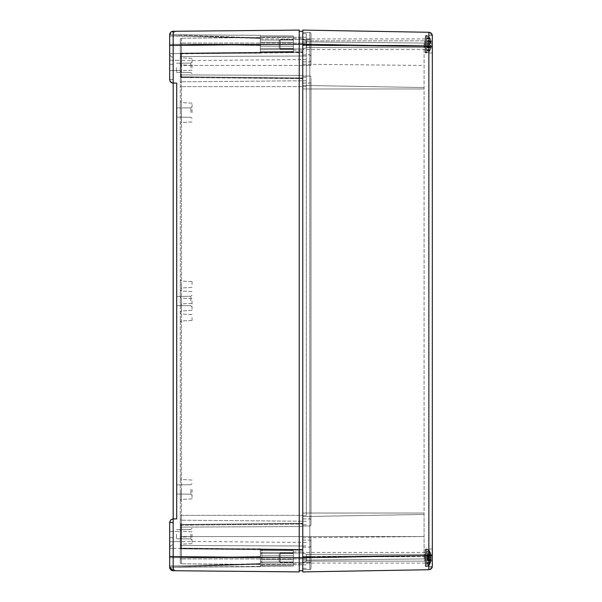 <?xml version="1.0" encoding="UTF-8"?>
<svg xmlns="http://www.w3.org/2000/svg" width="602" height="602" viewBox="0 0 602 602"><rect width="100%" height="100%" fill="white"/><g stroke="black" fill="none" stroke-linecap="round" stroke-linejoin="round"><path stroke-width="0.45" stroke-dasharray="3.01 2.26" d="M299.232 30.1L299.232 557.768L299.232 31.281L302.768 31.281L302.768 50.109L302.768 30.1L428.857 32.275L428.857 46.407L432.326 46.407L432.326 52.953L432.326 35.796L428.857 32.29M425.26 44.232L425.26 52.953L425.26 44.232M432.326 46.407L432.289 35.518L425.26 35.518L432.326 35.518A3.537 3.537 0 0 1 432.326 35.796M432.326 35.811L432.326 52.953L432.326 35.811M432.326 46.474L432.326 555.593L428.857 555.593L428.857 46.407L302.768 44.232L302.768 570.719L299.232 570.719L299.232 557.768L299.232 571.9L176.71 570.756A3.537 3.537 0 0 1 173.203 567.219L173.203 544.81A3.537 3.537 0 0 0 169.674 548.347L173.203 548.347L169.674 548.347A3.537 3.537 0 0 1 173.203 544.81L173.203 518.901A3.537 3.537 0 0 0 169.674 522.431L173.203 522.431L173.203 544.81A3.537 3.537 0 0 0 169.674 548.347A3.537 3.537 0 0 1 173.203 544.81L173.203 567.219A3.537 3.537 0 0 0 176.71 570.756L173.203 570.719L173.173 556.587L169.674 556.587L169.674 522.431A3.537 3.537 0 0 1 173.203 518.901L170.697 519.947L169.674 522.431M425.26 557.768L425.26 549.047L425.26 557.768M432.326 555.526L432.289 566.482L425.26 566.482L432.326 566.482A3.537 3.537 0 0 0 432.326 566.204L432.326 555.593M302.768 513.039L302.768 32.455L302.768 513.039L309.834 513.039L309.834 88.961L311.008 88.961L311.008 513.039L311.008 77.199L311.008 88.961L311.008 81.902L311.008 88.961L302.768 88.961L302.768 85.431L302.768 88.961L309.834 88.961L309.834 513.039L311.008 513.039L311.008 524.801L311.008 513.039L309.834 513.039L309.834 88.961L311.008 88.961L309.834 88.961L309.834 513.039L302.768 513.039L309.834 513.039L309.834 518.916L309.834 513.039L311.008 513.039L309.834 513.039L309.834 525.975L309.834 513.039L302.768 513.039L424.086 513.039L424.086 43.058L302.768 41.877L424.086 43.058L424.086 514.447L424.086 513.039L302.768 513.039M311.008 536.563L311.008 556.587L311.008 536.563L311.008 556.587L311.008 536.563L309.834 536.563L309.834 518.916A1.181 1.174 180 0 1 311.008 520.098A1.181 1.174 0 0 0 309.834 518.916L309.834 536.563L311.008 536.563L309.834 536.563L309.834 525.975L302.768 525.975L309.834 525.975L309.834 536.563L302.768 536.563L302.768 549.912L302.768 523.537L302.768 549.912L180.976 548.67A0.707 0.519 180 0 1 180.276 548.151A0.707 0.519 180 0 0 180.976 548.67L302.768 549.912L302.768 523.537L302.768 568.363L302.768 545.991L302.768 549.912L180.976 548.67A0.707 0.519 180 0 1 180.276 548.151A0.707 0.519 180 0 0 180.976 548.67L302.768 549.912L302.768 41.877L302.768 78.463L302.768 52.088L180.976 53.33A0.707 0.519 0 0 0 180.276 53.849L180.276 76.8A0.707 0.557 180 0 0 180.976 77.357A0.707 0.557 180 0 1 180.276 76.8L180.276 53.849A0.707 0.519 -0 0 1 180.976 53.33A0.707 0.519 0 0 0 180.276 53.849A0.707 0.519 -0 0 1 180.976 53.33L302.768 52.088L302.768 75.446L180.976 74.911L180.976 77.507L180.976 65.437L180.976 74.911A0.707 0.707 0 0 1 180.276 74.212A0.707 0.707 0 0 0 180.976 74.911L302.768 75.446L302.768 33.637L302.768 56.009L302.768 52.088L180.976 53.33L302.768 52.088L302.768 56.009L302.768 33.637L302.768 536.563L309.834 536.563L309.834 556.587L309.834 536.563L311.008 536.563M311.008 563.653L311.008 556.587L311.008 563.653A1.181 1.181 0 0 0 309.834 562.479A1.181 1.181 0 0 1 311.008 563.653A1.181 1.181 0 0 0 309.834 562.479A1.181 1.181 0 0 1 311.008 563.653A1.181 1.181 0 0 0 309.834 562.479L309.834 556.587L311.008 556.587L311.008 568.363A1.181 1.181 0 0 1 309.834 569.545L302.768 569.545L309.834 569.545L302.768 569.545L309.834 569.545L309.834 536.563L309.834 556.587L302.768 556.587L309.834 556.587L309.834 562.479A1.181 1.181 0 0 1 311.008 563.653M309.834 569.545L309.834 547.165L309.834 557.234L311.008 557.174L309.834 557.234L309.834 569.545A1.181 1.181 0 0 0 311.008 568.363A1.181 1.181 0 0 1 309.834 569.545A1.181 1.181 0 0 0 311.008 568.363A1.181 1.181 0 0 1 309.834 569.545A1.181 1.181 0 0 0 311.008 568.363L311.008 545.991L311.008 568.363L311.008 556.587L309.834 556.587L311.008 556.587L309.834 556.587L309.834 569.545L302.768 569.545M279.208 561.538L280.156 562.479L279.208 561.538L279.208 553.998L279.208 561.538L279.208 553.998L279.208 561.538L279.208 553.998L279.208 561.538L280.156 562.479L280.156 553.057L280.156 562.479L280.156 553.057L280.156 562.479L280.156 553.057L280.156 562.479L302.768 562.479L306.614 561.147L306.463 554.359L306.463 561.177L306.463 554.359L306.463 561.177L306.463 554.359L306.463 561.177L302.768 562.479L309.834 562.479L302.768 562.479L302.768 556.88L302.768 562.479L309.834 562.479L302.768 562.479L302.768 553.057L302.768 562.479L302.768 553.057L302.768 562.479L302.768 553.057L302.768 562.479L309.834 562.479M302.768 556.88L302.768 540.099L302.768 556.88L311.008 556.94L311.008 541.273L311.008 556.94L309.834 556.88L309.834 540.099L309.834 556.88L302.768 556.88M311.008 65.437L311.008 45.413L311.008 65.437L311.008 45.413L311.008 65.437L309.834 65.437L309.834 88.961L302.768 88.961L309.834 88.961L309.834 83.084A1.181 1.174 0 0 0 311.008 81.902A1.181 1.174 180 0 1 309.834 83.084L309.834 65.437L311.008 65.437L309.834 65.437L309.834 88.961L309.834 76.025L302.768 76.025L309.834 76.025L309.834 65.437L302.768 65.437L309.834 65.437L309.834 45.413L309.834 65.437L311.008 65.437M311.008 38.347L311.008 45.413L311.008 38.347A1.181 1.181 0 0 1 309.834 39.521A1.181 1.181 0 0 0 311.008 38.347A1.181 1.181 0 0 1 309.834 39.521A1.181 1.181 0 0 0 311.008 38.347A1.181 1.181 0 0 1 309.834 39.521L309.834 45.413L311.008 45.413L311.008 33.637A1.181 1.181 0 0 0 309.834 32.455L302.768 32.455L309.834 32.455L302.768 32.455L309.834 32.455L309.834 65.437L309.834 45.413L302.768 45.413L309.834 45.413L309.834 39.521A1.181 1.181 0 0 0 311.008 38.347M309.834 32.455L309.834 54.835L309.834 44.766L311.008 44.826L309.834 44.766L309.834 32.455A1.181 1.181 0 0 1 311.008 33.637A1.181 1.181 0 0 0 309.834 32.455A1.181 1.181 0 0 1 311.008 33.637A1.181 1.181 0 0 0 309.834 32.455A1.181 1.181 0 0 1 311.008 33.637L311.008 56.009L311.008 33.637L311.008 45.413L309.834 45.413L311.008 45.413L309.834 45.413L309.834 32.455L302.768 32.455M279.208 40.462L280.156 39.521L279.208 40.462L279.208 48.002L279.208 40.462L279.208 48.002L279.208 40.462L279.208 48.002L279.208 40.462L280.156 39.521L280.156 48.943L280.156 39.521L280.156 48.943L280.156 39.521L280.156 48.943L280.156 39.521L302.768 39.521L306.614 40.853L306.463 47.641L306.463 40.823L306.463 47.641L306.463 40.823L306.463 47.641L306.463 40.823L302.768 39.521L309.834 39.521L302.768 39.521L302.768 45.12L302.768 39.521L309.834 39.521L302.768 39.521L302.768 48.943L302.768 39.521L302.768 48.943L302.768 39.521L302.768 48.943L302.768 39.521L309.834 39.521M302.768 45.12L302.768 61.901L302.768 45.12L311.008 45.06L311.008 60.727L311.008 45.06L309.834 45.12L309.834 61.901L309.834 45.12L302.768 45.12M302.768 571.9L302.768 557.768L428.857 555.593L428.857 569.725L302.768 571.9M424.086 558.942L302.768 560.123L424.086 558.942L424.086 555.413L424.086 558.942L302.768 560.123L302.768 556.767L302.768 560.123L424.086 558.942L424.086 514.447L424.086 558.942M302.768 41.877L424.086 43.058L424.086 45.293L424.086 43.058L302.768 41.877L302.768 64.256L302.768 41.877M302.768 556.767L302.768 537.744L302.768 556.767L424.086 556.707L302.768 556.767M180.976 524.643A0.707 0.557 0 0 0 180.276 525.2L180.276 548.151L180.276 525.2A0.707 0.557 -0 0 1 180.976 524.643L180.976 525.2L180.344 525.2L180.976 525.2L180.976 524.492L180.976 527.089A0.707 0.707 0 0 0 180.276 527.788A0.707 0.707 0 0 1 180.976 527.089A0.707 0.707 0 0 0 180.276 527.788A0.707 0.707 0 0 1 180.976 527.089L180.976 548.151L180.329 548.151L180.976 548.151L180.969 548.798L180.976 548.151L180.329 548.151L180.976 548.151L180.969 548.798L180.976 525.2L302.768 524.049L180.976 525.2L180.976 548.151L302.768 549.445L180.976 548.151L180.976 524.643L302.768 523.537L180.976 524.643M180.976 53.849L180.329 53.849L180.976 53.849L180.969 53.202L180.976 53.849L180.329 53.849L180.976 53.849L180.969 53.202L180.976 65.437L180.276 65.437L180.276 515.365L180.276 43.058L180.276 65.437L180.976 65.437L180.976 53.849L180.976 76.8L180.344 76.8L180.976 76.8L180.976 77.432L180.976 53.849L302.768 52.555L180.976 53.849M293.347 44.232L293.347 50.026L293.347 38.438L293.347 50.026L293.347 38.438L293.347 50.026L293.347 38.438L293.347 44.232L260.365 44.232L260.365 48.469L260.365 42.268L260.365 46.196L293.347 46.158L293.347 48.386L260.365 48.469L260.365 49.597L260.365 46.196L260.365 51.561L260.365 49.597L293.347 49.492L293.347 51.418L260.365 51.561L260.365 52.698L260.365 51.561L293.347 51.418L293.347 52.532L260.365 52.698L260.365 49.597L293.347 49.492L293.347 51.418L260.365 51.561L260.365 52.698L260.365 51.561L293.347 51.418L260.365 51.561L293.347 51.418L293.347 48.386L260.365 48.469L260.365 40.003L260.365 42.268L293.347 42.306L293.347 48.386L260.365 48.469L260.365 49.597L260.365 48.469L293.347 48.386L293.347 49.492L293.347 48.386L260.365 48.469L260.365 51.561L260.365 49.597L293.347 49.492L293.347 51.418L260.365 51.561L260.365 52.698L293.347 52.532L293.347 51.418L293.347 52.532L293.347 51.418L260.365 51.561L293.347 51.418L293.347 49.492L260.365 49.597L260.365 51.561L293.347 51.418L260.365 51.561L293.347 51.418L293.347 49.492L260.365 49.597L293.347 49.492L293.347 46.158L260.365 46.196L293.347 46.158L293.347 44.232L260.365 44.232L260.365 42.268L260.365 46.196L260.365 38.867L260.365 42.268L293.347 42.306L293.347 46.158L293.347 44.232L260.365 44.232L293.347 44.232L293.347 40.086L293.347 42.306L293.347 40.086L260.365 40.003L260.365 35.774L260.365 42.268L260.365 40.003L293.347 40.086L293.347 42.306L260.365 42.268L293.347 42.306L293.347 40.086L260.365 40.003L293.347 40.086L293.347 37.046L260.365 36.903L293.347 37.046L293.347 35.939L260.365 35.774L293.347 35.939L293.347 38.972L293.347 37.046L260.365 36.903L293.347 37.046L260.365 36.903L293.347 37.046L293.347 46.158L260.365 46.196L260.365 48.469L293.347 48.386L293.347 44.232L260.365 44.232L293.347 44.232M293.347 557.768L293.347 551.974L293.347 563.562L293.347 551.974L293.347 563.562L293.347 557.768L260.365 557.768L260.365 561.997L260.365 553.531L260.365 555.804L293.347 555.842L293.347 561.914L260.365 561.997L260.365 559.732L293.347 559.694L260.365 559.732L260.365 565.097L260.365 563.133L293.347 563.028L293.347 564.954L260.365 565.097L260.365 566.226L260.365 565.097L293.347 564.954L293.347 566.061L260.365 566.226L260.365 565.097L293.347 564.954L260.365 565.097L260.365 563.133L293.347 563.028L293.347 561.914L293.347 563.028L293.347 561.914L260.365 561.997L260.365 566.226L293.347 566.061L293.347 563.028L262.75 563.126L261.223 565.09L262.75 565.082L261.223 566.226L262.75 565.082L261.223 565.09L262.75 563.126L261.223 561.997L262.75 559.725L261.223 557.768L262.75 555.804L261.223 553.539L262.75 552.41L261.223 550.439L262.75 550.446L261.223 549.31L262.75 550.446L261.223 550.439L262.75 552.41L261.223 553.539L262.75 555.804L261.223 557.768L262.75 559.725L261.223 561.997L262.75 563.126L293.347 563.028L293.347 564.954L260.365 565.097L293.347 564.954L293.347 561.914L260.365 561.997L293.347 561.914L293.347 557.768L260.365 557.768L260.365 549.302L260.365 555.804L293.347 555.842L293.347 553.614L293.347 555.842L262.75 555.804L293.347 555.842L293.347 557.768L293.347 553.614L260.365 553.531L293.347 553.614L260.365 553.531L293.347 553.614L293.347 550.582L260.365 550.439L293.347 550.582L293.347 549.468L260.365 549.302L293.347 549.468L293.347 550.582L262.75 550.446L293.347 550.582L293.347 549.468L293.347 552.508L262.75 552.41L293.347 552.508L293.347 550.582L293.347 553.614L293.347 552.508L293.347 553.614L261.223 553.539L293.347 553.614L293.347 559.694L262.75 559.725L293.347 559.694L293.347 564.954L262.75 565.082L293.347 564.954L293.347 566.061L293.347 563.028L260.365 563.133L293.347 563.028L293.347 553.614L293.347 555.842L260.365 555.804L293.347 555.842L293.347 561.914L293.347 557.768L260.365 557.768L293.347 557.768M176.506 534.207L176.506 538.782L176.506 534.207M190.872 534.207L190.872 538.91L190.872 534.207M192.053 534.207L192.053 543.629L192.053 534.207M176.506 67.793L176.506 72.368L176.506 67.793M190.872 67.793L190.872 63.09L190.872 67.793M192.053 67.793L192.053 58.371L192.053 67.793M176.506 301L176.506 305.575L176.506 301M190.872 301L190.872 296.297L190.872 301M192.053 301L192.053 310.421L192.053 301M180.276 301L180.276 289.871L180.276 301M180.276 67.793L180.276 56.656L180.276 67.793M180.276 534.207L180.276 545.344L180.276 534.207M176.506 489.449L176.506 494.031L176.506 489.449M190.864 489.449L190.864 494.152L190.864 489.449M192.053 489.449L192.053 498.877L192.053 489.449M176.506 112.551L176.506 107.969L176.506 112.551M190.864 112.551L190.864 107.848L190.864 112.551M192.053 112.551L192.053 103.123L192.053 112.551M180.276 112.551L180.276 101.414L180.276 112.551M192.053 284.513L192.053 281.563L192.053 284.513M180.276 284.513L180.276 279.855L180.276 284.513M192.053 317.487L192.053 320.437L192.053 317.487M180.276 317.487L180.276 322.145L180.276 317.487M180.276 489.449L180.276 500.586L180.276 489.449M169.674 531.34L180.276 531.619L180.276 541.514L180.276 531.619L169.674 531.34L169.674 541.792L169.674 531.34L169.674 541.792L169.674 531.34L169.674 541.792L180.276 541.514L180.276 531.619L180.276 541.514L169.674 541.792M169.674 60.208L180.276 60.486L180.276 70.381L180.276 60.486L169.674 60.208L169.674 70.66L169.674 60.208L169.674 70.66L169.674 60.208L169.674 70.66L180.276 70.381L180.276 60.486L180.276 70.381L169.674 70.66M293.347 566.061L293.347 564.954L261.223 565.09L293.347 564.954L293.347 566.061L169.674 567.189L260.365 566.685L260.365 548.813L260.365 566.715L260.365 555.842L260.365 564.097L169.674 567.189L169.674 566.008L260.365 564.097L260.365 566.715L173.203 567.189L260.365 563.645L173.203 566.008L173.203 567.189L173.203 557.768L173.203 566.008L260.365 563.6L173.203 567.189M260.365 556.526L260.365 563.645L260.365 556.526C260.365 546.134 260.365 546.134 260.365 556.526C260.365 546.134 260.365 546.134 260.365 556.526L173.203 557.768C173.203 545.608 173.203 545.608 173.203 557.768C173.203 545.608 173.203 545.608 173.203 557.768L260.365 556.526M260.365 38.355L173.203 34.811L173.203 35.992L173.203 34.811L260.365 38.4L173.203 35.992L173.203 44.232L173.203 35.992L260.365 38.355L260.365 45.474L260.365 38.4M260.365 45.474C260.365 55.866 260.365 55.866 260.365 45.474C260.365 55.866 260.365 55.866 260.365 45.474L173.203 44.232C173.203 56.392 173.203 56.392 173.203 44.232C173.203 56.392 173.203 56.392 173.203 44.232L260.365 45.474M169.674 556.587L169.674 566.008L169.674 557.768L169.674 566.008L260.365 564.097L169.674 567.189L169.674 557.196L169.674 557.768L260.365 557.046L260.365 548.813L261.223 549.31L293.347 549.468L293.347 550.582L293.347 549.468M260.365 552.403L293.347 552.508L260.365 552.403L293.347 552.508L293.347 550.582L293.347 553.614L293.347 552.508L260.365 552.403M169.877 35.992L169.674 34.811L260.365 37.903L169.877 35.992L169.674 34.811L169.674 44.804L169.674 34.811A3.537 3.537 0 0 1 173.173 31.281L170.697 32.327L169.674 34.811L170.697 32.327L173.203 31.281L173.173 83.099A3.537 3.537 0 0 0 173.203 83.099L173.203 79.569L169.674 79.569L169.674 44.804M170.042 81.15A3.537 3.537 0 0 1 169.674 79.569L170.697 82.053L173.173 83.099A3.537 3.537 0 0 1 169.674 79.569L169.674 35.992L260.365 37.903L260.365 52.976L260.365 35.285L173.203 34.811M169.674 35.992L169.674 44.232L260.365 44.954L260.365 53.187L169.674 53.653A3.537 3.537 0 0 0 173.203 57.19A3.537 3.537 0 0 1 169.674 53.653L173.203 53.653L173.203 34.781L173.203 53.653M260.365 37.903L169.674 34.811L260.365 35.285L169.674 34.811L260.365 35.315L260.365 37.903M169.674 44.232L260.365 44.954L260.365 53.187L169.674 53.653A3.537 3.537 0 0 0 173.203 57.19L173.203 64.256L173.203 57.19A3.537 3.537 0 0 1 169.674 53.653L260.365 53.187M293.347 52.532L293.347 51.418L293.347 52.532L260.365 52.698M260.365 38.867L293.347 38.972L260.365 38.867M261.223 550.439L293.347 550.582L261.223 550.439M261.223 561.997L293.347 561.914L261.223 561.997M169.674 79.569L173.203 79.569L173.203 64.256L173.203 83.099L176.71 83.099L173.203 83.099L176.71 83.099L176.71 518.901L173.203 518.901L173.203 522.431M173.203 518.901L176.71 518.901L173.203 518.901L173.173 556.587L299.232 557.768L299.232 570.719M173.203 34.781A3.537 3.537 0 0 1 176.71 31.244A3.537 3.537 0 0 0 173.203 34.781L173.203 31.281L176.71 31.244L173.203 31.281L173.203 34.781M180.276 548.151L180.276 544.75L180.276 548.151A0.707 0.707 0 0 0 180.976 548.858L180.976 545.457L180.969 548.798A0.647 0.647 0 0 1 180.329 548.151A0.647 0.647 0 0 0 180.969 548.798L180.976 548.858A0.707 0.707 0 0 1 180.276 548.151A0.707 0.707 0 0 0 180.976 548.858A0.707 0.707 0 0 1 180.276 548.151M180.276 74.212A0.707 0.707 0 0 0 180.976 74.911A0.707 0.707 0 0 1 180.276 74.212M302.768 75.446L302.768 78.463L302.768 75.446L180.976 74.911L302.768 75.446M302.768 526.554L180.976 527.089L302.768 526.554M306.298 515.365L306.298 33.667L306.298 515.365L180.276 515.365L180.276 519.022L180.276 515.365L181.443 515.365L181.443 520.203A1.181 1.181 0 0 1 180.276 519.022L180.276 536.563L180.276 519.022A1.181 1.181 0 0 0 181.443 520.203A1.181 1.181 0 0 1 180.276 519.022A1.181 1.181 0 0 0 181.443 520.203L181.443 536.563L180.276 536.563L180.276 558.942L180.276 536.563L424.086 536.563L180.276 536.563L181.443 536.563L181.443 558.942L180.276 558.942L180.276 562.607L180.276 557.768L180.276 562.607L180.276 558.942L181.443 558.942L181.443 563.781A1.181 1.181 0 0 1 180.276 562.607A1.181 1.181 0 0 0 181.443 563.781A1.181 1.181 0 0 1 180.276 562.607A1.181 1.181 0 0 0 181.443 563.781L181.443 557.768L180.276 557.768L180.276 540.227L180.276 557.768L181.443 557.768L181.443 541.401L181.443 558.942L180.276 558.942L181.443 558.942L181.443 563.781L181.443 86.635L181.443 515.365L306.298 515.365M293.347 48.386L293.347 46.158L293.347 48.386M260.365 46.196L293.347 46.158L260.365 46.196M260.365 42.268L293.347 42.306L260.365 42.268M293.347 40.086L260.365 40.003L293.347 40.086M293.347 37.046L260.365 36.903L293.347 37.046M260.365 565.097L293.347 564.954L260.365 565.097M260.365 559.732L293.347 559.694L260.365 559.732M293.347 35.939L260.365 35.774M260.365 550.439L293.347 550.582L260.365 550.439M180.276 39.393L180.276 44.232L180.276 39.393A1.181 1.181 0 0 1 181.443 38.219L181.443 86.635L181.443 38.219A1.181 1.181 0 0 0 180.276 39.393A1.181 1.181 0 0 1 181.443 38.219A1.181 1.181 0 0 0 180.276 39.393M180.276 44.232L180.276 61.773L180.276 44.232L181.443 44.232L181.443 60.599L181.443 44.232L180.276 44.232M299.232 31.281L299.232 44.232L169.674 45.413M302.768 557.768L181.443 557.768L306.298 557.768L299.232 557.768L299.232 44.232L306.298 44.232L181.443 44.232L302.768 44.232M180.276 82.978A1.181 1.181 0 0 1 181.443 81.797A1.181 1.181 0 0 0 180.276 82.978A1.181 1.181 0 0 1 181.443 81.797A1.181 1.181 0 0 0 180.276 82.978M306.298 521.257L181.443 520.203L306.298 521.257M306.298 564.834L181.443 563.781L306.298 564.834M306.298 80.743L181.443 81.797L306.298 80.743M306.298 37.166L181.443 38.219L306.298 37.166M306.298 524.756L302.768 524.786L306.298 524.756M306.298 77.244L302.768 77.214L306.298 77.244M306.298 568.333L302.768 568.363L306.298 568.333M306.298 33.667L302.768 33.637L306.298 33.667M425.26 47.618L425.26 40.379L425.26 47.618M425.26 40.582L425.26 51.892L425.26 40.582M429.602 41.034A8.887 7.758 165.6 0 1 429.565 41.749L431.167 43.525L431.167 46.693L429.565 50.508L431.167 47.656L431.167 46.715L429.565 48.145L429.565 46.715L431.167 44.947L431.167 41.771L429.565 38.731L429.565 37.964L431.167 40.816L431.167 41.756L429.565 40.326A8.887 7.758 165.6 0 1 429.602 41.034M425.26 51.892L426.795 52.479L425.26 51.892L425.26 36.579L425.26 51.892L425.26 36.579L425.26 51.892L425.847 52.479L425.847 35.992L425.847 52.479L425.847 35.992L425.847 52.479L425.847 35.992L425.847 52.479L426.795 52.479L426.795 35.992L426.795 52.479C429.504 51.215 429.083 53.066 431.363 46.896L431.371 46.459L426.675 45.684L426.675 50.026L429.565 50.508M425.26 36.579L426.795 35.992C429.504 37.249 429.083 35.398 431.363 41.576L431.371 42.005L426.675 42.501L426.675 40.808L429.565 40.326M426.675 50.026L426.675 41.606L429.565 41.749M426.675 41.606L426.675 40.808M426.675 49.59L429.565 49.733M429.565 37.964L426.675 38.445L426.675 42.501M429.565 46.715L426.675 46.858L426.675 41.997L429.565 42.178L431.167 43.758L431.167 46.858L429.565 50.658L431.167 47.693L431.167 46.542L429.565 47.761L429.565 46.286L431.167 44.714L431.167 41.613L429.565 38.483L429.565 37.806L431.167 40.77L431.167 41.929L429.565 40.71A8.887 8.022 163.6 0 1 429.602 41.44A8.887 8.022 163.6 0 1 429.565 42.178M426.675 38.445L426.675 38.874L429.565 38.731M426.675 38.874L426.675 41.997L426.675 41.177L429.565 40.71M426.675 46.858L426.675 45.963M429.565 48.145L426.675 47.663M425.26 557.068L425.26 561.621L425.26 557.068M425.26 550.236L425.26 565.421L425.26 550.236M429.602 551.176A8.887 1.595 172.9 0 0 429.565 551.033L431.167 554.291L431.167 556.173L429.565 555.759L429.565 557.354L431.167 558.152L431.167 560.876L429.565 564.503L431.167 561.237L431.167 559.363L429.565 559.77L429.565 558.182L431.167 557.377L431.167 554.66L429.565 551.327A8.887 1.595 172.9 0 0 429.602 551.176M426.675 556.85L431.265 556.195L426.675 556.85L426.675 551.447L429.565 551.033M426.675 558.679L431.265 559.333L426.675 558.679L426.675 564.089L429.565 564.503M426.675 551.447L429.565 551.327M426.675 551.605L426.675 558.468L429.565 558.182M426.675 564.089L426.675 556.173L429.565 555.759M429.565 551.966L431.167 554.502L429.565 553.035L429.565 554.322L431.167 556.526L431.167 559.8L429.565 562.584L429.565 563.57L431.167 561.034L429.565 562.494L429.565 561.207L431.167 559.01L431.167 555.729L429.565 552.952A8.887 5.38 171.2 0 0 429.602 552.455A8.887 5.38 171.2 0 0 429.565 551.966L426.675 552.463L426.675 556.812M426.675 557.068L429.565 557.354M426.675 558.468L426.675 559.356L429.565 559.77M426.675 559.356L426.675 558.716M429.565 564.209L426.675 563.923M425.26 561.357L425.26 553.915L425.26 561.357M425.26 560.545L425.26 550.108L425.26 560.545M429.602 560.199A8.887 8.217 18.7 0 1 429.565 560.951L431.341 559.785L426.675 559.04L426.675 563.841L429.565 564.3L431.167 560.515L431.167 557.49L429.565 556.09L429.565 554.577L431.341 555.744L426.675 556.489L426.675 551.688L429.565 551.229L431.167 555.014L431.167 558.046L429.565 559.446A8.887 8.217 18.7 0 1 429.602 560.199M429.565 560.951L426.675 560.492L426.675 559.205L431.167 559.92L431.167 561.245L429.565 564.3M425.26 565.421L426.795 566.008L425.26 565.421L425.26 550.108L425.26 565.421L425.847 566.008L425.847 549.521L425.847 566.008L425.847 549.521L425.847 566.008L425.847 549.521L425.847 566.008L426.795 566.008L426.795 549.521L426.795 566.008C427.932 566.964 429.429 565.218 431.288 560.763L431.167 561.245L426.675 560.53M426.675 556.489L431.167 555.616L431.167 554.284L429.565 551.229M425.26 550.108L426.795 549.521C427.932 548.565 429.429 550.318 431.288 554.766L431.167 554.284L426.675 554.999M426.675 560.492L426.675 559.649L429.565 559.446M426.675 559.649L426.675 552.019L429.565 551.816M426.675 556.331L426.675 563.51L429.565 563.713M426.675 555.036L429.565 554.577M429.565 556.09L426.675 555.887M425.26 555.42L425.26 561.621L425.26 555.42M430.558 552.606L426.795 549.521C429.504 550.845 429.068 548.768 431.401 555.292L426.675 556.188L426.675 553.539L429.565 553.035M426.675 555.277L431.167 554.502L431.167 554.931L426.675 555.699M430.558 562.923L426.795 566.008C429.504 564.684 429.068 566.76 431.401 560.236L426.675 559.341L426.675 561.997L429.565 562.494M426.675 559.341L426.675 560.259L431.167 561.034L431.167 560.605L426.675 559.83M426.675 552.463L426.675 553.02L429.565 552.952M426.675 553.02L426.675 561.275L429.565 561.207M426.675 560.259L426.675 554.254L429.565 554.322M426.675 554.254L426.675 553.539M426.675 563.073L429.565 563.57M429.565 562.584L426.675 562.516M426.675 561.275L426.675 561.997M425.26 40.387L425.26 48.085L425.26 40.379L425.26 48.085L425.26 40.379L424.786 40.853L424.786 47.611L424.786 40.853L424.786 47.611L424.786 40.853L424.786 47.611L424.786 40.853L425.26 40.379L424.786 40.853L306.614 40.853L424.786 40.853L306.614 40.853L302.768 39.521L280.156 39.521L302.768 39.521M429.602 44.345A8.887 8.819 82.6 0 0 429.565 43.532L431.167 43.284L431.167 40.906L429.565 37.52L431.167 40.876L431.167 43.171L429.565 43.314L429.565 44.939L431.167 45.188L431.167 47.566L429.565 50.944L431.167 47.596L431.167 45.293L429.565 45.15A8.887 8.819 82.6 0 0 429.602 44.345M431.167 47.566L426.675 47.016L426.675 50.583L426.675 37.881L426.675 44.789L429.565 45.15M426.675 44.789L426.675 47.031L431.167 47.596M426.675 43.878L429.565 43.532M429.565 37.52L426.675 37.881L429.565 37.55M429.565 50.922L426.675 50.568L429.565 50.944M426.675 44.586L429.565 44.939M429.565 43.314L426.675 43.675M426.675 46.964L431.167 47.693L431.167 46.542L426.675 45.594L426.675 50.192L429.565 50.658M426.675 45.594L431.167 46.542M431.167 41.929L426.675 42.87L426.675 41.508L431.167 40.77L431.167 41.929L426.675 42.659L426.675 41.177M426.675 50.192L426.675 42.005L431.167 41.771M426.675 49.816L429.565 49.989M426.675 41.508L426.675 38.28L429.565 37.806M431.167 46.693L426.675 46.474L426.675 38.656L429.565 38.483M429.565 47.761L426.675 47.287L426.675 46.459L429.565 46.286M426.675 47.287L426.675 45.812M426.675 38.28L426.675 38.656M302.768 518.916L309.834 518.916L302.768 518.916M311.008 524.801A1.181 1.174 180 0 1 309.834 525.975A1.181 1.174 0 0 0 311.008 524.801M309.834 557.234L302.768 557.234L309.834 557.234M302.768 556.587L424.086 555.413L302.768 556.587M302.768 83.084L309.834 83.084L302.768 83.084M311.008 77.199A1.181 1.174 0 0 0 309.834 76.025A1.181 1.174 180 0 1 311.008 77.199M309.834 44.766L302.768 44.766L309.834 44.766M302.768 45.413L424.086 46.587L302.768 45.413M302.768 65.437L180.276 65.437L302.768 65.437M302.768 45.233L424.086 45.293L302.768 45.233M302.768 85.431L424.086 87.553L302.768 85.431M302.768 88.961L424.086 88.961L302.768 88.961M302.768 516.569L424.086 514.447L302.768 516.569M180.276 525.2L180.344 525.2A0.632 0.632 0 0 1 180.976 524.568A0.632 0.632 0 0 0 180.344 525.2L180.276 525.2A0.707 0.707 0 0 1 180.976 524.492A0.707 0.707 0 0 0 180.276 525.2M180.976 53.33L180.976 56.543L180.976 53.33M180.276 53.849L180.329 53.849A0.647 0.647 0 0 1 180.969 53.202A0.647 0.647 0 0 0 180.329 53.849A0.647 0.647 0 0 1 180.969 53.202A0.647 0.647 0 0 0 180.329 53.849L180.276 53.849A0.707 0.707 0 0 1 180.976 53.142A0.707 0.707 0 0 0 180.276 53.849A0.707 0.707 0 0 1 180.976 53.142A0.707 0.707 0 0 0 180.276 53.849M180.344 76.8L180.344 76.8A0.632 0.632 0 0 0 180.976 77.432L180.976 77.432A0.632 0.632 0 0 1 180.344 76.8M180.969 548.798A0.647 0.647 0 0 1 180.329 548.151A0.647 0.647 0 0 0 180.969 548.798M181.39 301L181.39 310.956L181.39 301M181.39 67.793L181.39 57.837L181.39 67.793M181.39 534.207L181.39 544.163L181.39 534.207M181.39 112.551L181.39 122.507L181.39 112.551M181.39 284.513L181.39 287.989L181.39 284.513M181.39 317.487L181.39 314.011L181.39 317.487M181.39 489.449L181.39 499.404L181.39 489.449M169.674 557.768L260.365 557.046M260.365 566.715L169.674 567.189L260.365 566.685M173.203 537.744L169.674 537.744L173.203 537.744M173.203 64.256L169.674 64.256L173.203 64.256M302.768 78.463L180.976 77.357L302.768 78.463M180.976 76.8L302.768 77.951L180.976 76.8M302.768 549.445L180.976 548.151L302.768 549.445M180.276 86.635L181.443 86.635L180.276 86.635M180.276 43.058L181.443 43.058L180.276 43.058M306.298 536.563L181.443 536.563L306.298 536.563M306.298 558.942L181.443 558.942L306.298 558.942M306.298 86.635L181.443 86.635L306.298 86.635M306.298 43.058L181.443 43.058L306.298 43.058M426.675 43.299L431.167 43.525M426.675 46.903L431.167 47.656M426.675 41.561L431.167 40.816M426.675 45.165L431.167 44.947M424.786 557.159L424.786 561.147L424.786 557.159M431.167 554.66L426.675 555.104M426.675 554.939L431.167 554.291M426.675 557.708L431.167 558.152M426.675 557.821L431.167 557.377M426.675 560.597L431.167 561.237M431.167 560.876L426.675 560.432M424.786 560.913L424.786 554.389L424.786 560.913M431.167 558.046L426.675 558.355M426.675 560.206L431.167 560.515M426.675 555.33L431.167 555.014M431.167 557.49L426.675 557.174M424.786 555.706L424.786 561.147L424.786 555.706M431.167 555.729L426.675 555.827M426.675 556.421L431.167 556.526M426.675 559.107L431.167 559.01M431.167 559.8L426.675 559.702M431.167 45.293L426.675 44.736L431.175 45.293M426.675 43.826L431.167 43.284M431.167 40.906L426.675 41.448M426.675 41.433L431.167 40.876M426.675 44.646L431.167 45.188M431.167 43.171L426.675 43.735L431.175 43.171M426.675 43.487L431.167 43.758M431.167 46.858L426.675 46.587M431.167 41.613L426.675 41.884M426.675 44.984L431.167 44.714M425.26 38.934L302.768 38.934M425.26 49.537L302.768 49.537M432.326 52.953L425.26 52.953M432.289 35.518L425.26 35.518M425.26 552.463L302.768 552.463M425.26 563.066L302.768 563.066M432.326 549.047L425.26 549.047M432.289 566.482L425.26 566.482M302.768 540.099L309.834 540.099L311.008 541.273M302.768 547.165L309.834 547.165L311.008 545.991M302.768 61.901L309.834 61.901L311.008 60.727M302.768 54.835L309.834 54.835L311.008 56.009M302.768 64.256L424.086 65.437M302.768 537.744L424.086 536.563M432.326 566.211L428.857 569.71M180.276 76.8A0.707 0.707 0 0 0 180.976 77.507L302.761 78.651L180.976 77.5A0.707 0.707 0 0 1 180.276 76.8M293.347 50.026L302.768 50.109M293.347 38.438L302.768 38.355M293.347 563.562L302.768 563.645M293.347 551.974L302.768 551.891M176.506 538.782L190.872 538.91L192.053 540.099L190.872 538.91L176.506 538.782M176.506 529.632L190.872 529.512L192.053 528.323L190.872 529.512L176.506 529.632M176.506 72.368L190.872 72.488L192.053 73.677L190.872 72.488L176.506 72.368M176.506 63.218L190.872 63.09L192.053 61.901L190.872 63.09L176.506 63.218M176.506 305.575L190.872 305.703L192.053 306.892L190.872 305.703L176.506 305.575M176.506 296.425L190.872 296.297L192.053 295.108L190.872 296.297L176.506 296.425M192.053 291.579L181.39 291.044L180.276 289.871L181.39 291.044L192.053 291.579M192.053 310.421L181.39 310.956L180.276 312.129L181.39 310.956L192.053 310.421M192.053 65.437L181.39 64.873L180.276 63.699L181.39 64.873L192.053 65.437M192.053 70.148L181.39 70.705L180.276 71.879L181.39 70.705L192.053 70.148M192.053 298.645L181.39 298.088L180.276 296.906L181.39 298.088L192.053 298.645M192.053 303.355L181.39 303.912L180.276 305.094L181.39 303.912L192.053 303.355M192.053 531.852L181.39 531.295L180.276 530.121L181.39 531.295L192.053 531.852M192.053 536.563L181.39 537.127L180.276 538.301L181.39 537.127L192.053 536.563M192.053 58.371L181.39 57.837L180.276 56.656L181.39 57.837L192.053 58.371M192.053 77.214L181.39 77.748L180.276 78.922L181.39 77.748L192.053 77.214M192.053 524.786L181.39 524.252L180.276 523.078L181.39 524.252L192.053 524.786M192.053 543.629L181.39 544.163L180.276 545.344L181.39 544.163L192.053 543.629M176.506 494.031L190.864 494.152L192.053 495.341L190.864 494.152L176.506 494.031M176.506 484.873L190.864 484.753L192.053 483.564L190.864 484.753L176.506 484.873M176.506 117.127L190.864 117.247L192.053 118.436L190.864 117.247L176.506 117.127M176.506 107.969L190.864 107.848L192.053 106.659L190.864 107.848L176.506 107.969M192.053 103.123L181.39 102.596L180.276 101.414L181.39 102.596L192.053 103.123M192.053 121.973L181.39 122.507L180.276 123.681L181.39 122.507L192.053 121.973M192.053 281.563L181.39 281.036L180.276 279.855L181.39 281.036L192.053 281.563M192.053 287.455L181.39 287.989L180.276 289.163L181.39 287.989L192.053 287.455M192.053 314.545L181.39 314.011L180.276 312.837L181.39 314.011L192.053 314.545M192.053 320.437L181.39 320.964L180.276 322.145L181.39 320.964L192.053 320.437M192.053 480.027L181.39 479.493L180.276 478.319L181.39 479.493L192.053 480.027M192.053 498.877L181.39 499.404L180.276 500.586L181.39 499.404L192.053 498.877M173.203 548.347L260.365 548.813M260.365 35.285L169.674 34.811L173.173 31.289M173.173 570.711L169.674 567.182M180.976 545.457L180.276 544.75L180.976 545.457L302.768 545.991L180.976 545.457M180.976 548.851L302.761 550.145L180.976 548.851M180.976 56.543L180.276 57.25L180.976 56.543L302.768 56.009L180.976 56.543M180.976 53.149L302.761 51.855L180.976 53.149M302.761 523.349L180.976 524.5L302.761 523.349M306.298 59.545L181.443 60.599L180.276 61.773M306.298 542.455L181.443 541.401L180.276 540.227M302.768 545.991L306.298 545.954M302.768 56.009L306.298 56.046M279.208 48.002L280.156 48.943L279.208 48.002L280.156 48.943L302.768 48.943L306.614 47.611L424.786 47.611L425.26 48.085M431.371 42.005L426.675 42.787M431.371 46.459L426.675 45.684M279.208 553.998L280.156 553.057L279.208 553.998L280.156 553.057L302.768 553.057L306.614 554.389L424.786 554.389L425.26 553.915M302.768 562.479L280.156 562.479L302.768 562.479L306.614 561.147L424.786 561.147L425.26 561.621M306.463 554.359L424.786 554.389L306.614 554.389L302.768 553.057L280.156 553.057L302.768 553.057L306.463 554.359M306.614 561.147L424.786 561.147L306.614 561.147M306.463 47.641L424.786 47.611L306.614 47.611L302.768 48.943L280.156 48.943L302.768 48.943L306.463 47.641M431.333 41.425C428.895 35.089 428.458 36.662 426.795 35.992L429.602 37.527M431.333 47.046C428.895 53.382 428.458 51.81 426.795 52.479L429.602 50.937"/><path stroke-width="0.9" d="M432.326 35.811L432.326 46.474L432.326 35.811M432.289 35.518L432.326 35.796A3.537 3.537 0 0 0 428.857 32.275L428.857 46.407L432.326 46.407M432.326 555.593L428.857 555.593L428.857 569.725A3.537 3.537 0 0 0 432.326 566.204L432.326 555.526L432.289 566.482M432.326 555.526L432.326 46.474M299.232 570.719L302.768 570.719L302.768 557.768L302.768 571.9L428.857 569.725A3.537 3.537 0 0 0 432.319 566.482M432.319 35.518A3.537 3.537 0 0 0 428.857 32.275L302.768 30.1L302.768 44.232L428.857 46.407L428.857 555.593L302.768 557.768L302.768 31.281L299.232 31.281M173.173 570.711L169.674 567.189A3.537 3.537 0 0 0 173.173 570.719L170.697 569.673L169.696 567.581L169.674 522.431L169.696 567.581L170.697 569.673L173.173 570.719A3.537 3.537 0 0 1 169.674 567.189L169.674 566.008L169.674 567.189A3.537 3.537 0 0 0 173.173 570.719L173.173 518.901L176.71 518.901L176.71 83.099L172.39 83.008L170.208 81.436L169.674 79.569L169.674 70.66M170.042 81.15A3.537 3.537 0 0 0 173.173 83.099L173.173 45.413L169.674 45.413L169.674 34.811L169.674 79.569M169.674 53.653L169.674 60.208M173.173 570.719L299.232 571.9L299.232 44.232L173.173 45.413L173.173 31.281L299.232 30.1L173.173 31.281A3.537 3.537 0 0 0 169.674 34.811M169.674 557.768L169.674 541.792M173.173 522.431L169.674 522.431L170.697 519.947L173.173 518.901L173.203 83.099L173.203 518.901M169.674 522.431L169.674 531.34M302.768 44.232L299.232 44.232L299.232 30.1M432.326 566.204A3.537 3.537 0 0 1 428.857 569.725M169.674 556.587L302.768 557.768"/></g></svg>

